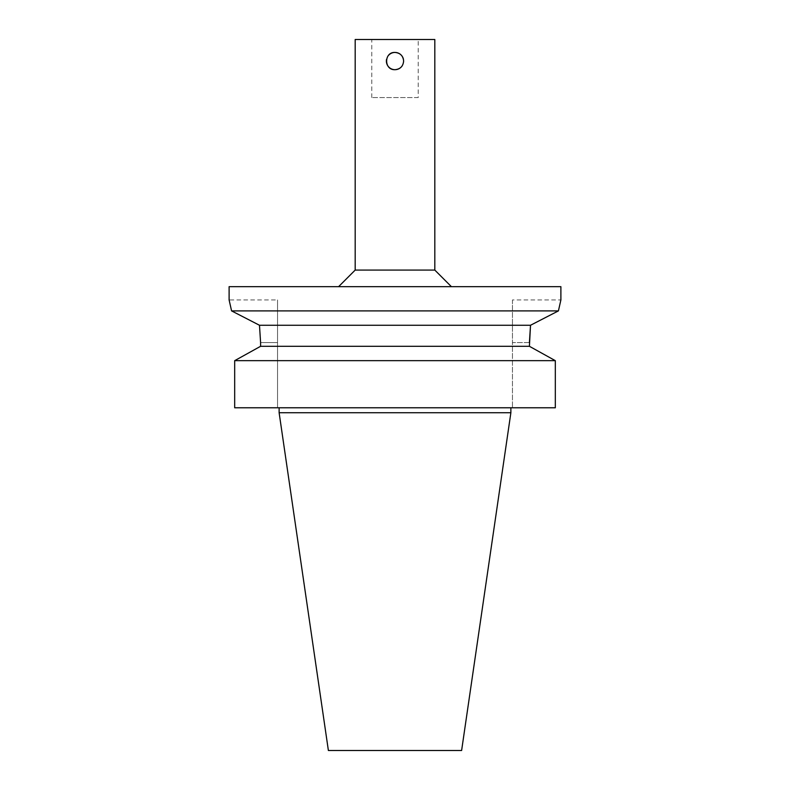 <?xml version="1.0" encoding="UTF-8"?>
<svg xmlns="http://www.w3.org/2000/svg" width="790" height="790" viewBox="0 0 790 790"><rect width="100%" height="100%" fill="white"/><g stroke="black" fill="none" stroke-linecap="round" stroke-linejoin="round"><path stroke-width="0.59" stroke-dasharray="3.95 2.96" d="M402.159 65.886A8.631 8.631 0 0 0 403.463 59.398M387.841 56.248A8.631 8.631 0 0 0 386.537 59.398M418.226 97.565L371.774 97.565L418.226 97.565L418.226 39.5L371.774 39.5L418.226 39.5M512.453 299.943L512.453 342.584L512.453 299.943L560.89 299.943L558.421 310.895L530.515 325.263L259.485 325.263L231.579 310.895L229.11 299.943L277.547 299.943L277.547 342.584L277.547 299.943M260.591 342.584L277.547 342.584L277.547 407.778L234.679 407.778L277.547 407.778L277.547 342.584L260.591 342.584L260.591 346.297L529.409 346.297L555.321 360.665L555.321 407.778L234.679 407.778L234.679 360.665L260.591 346.297M229.11 286.671L560.89 286.671M231.579 310.895L558.421 310.895M529.409 342.584L512.453 342.584L512.453 407.778L512.453 342.584L529.409 342.584L529.409 346.297M395 407.778L510.873 407.778L395 407.778M328.383 750.5L461.617 750.5M355.184 39.5L434.816 39.5M355.184 270.081L434.816 270.081M395 286.671L338.594 286.671L395 286.671M234.679 360.665L555.321 360.665M279.127 412.745L510.873 412.745M371.774 97.565L371.774 39.5"/><path stroke-width="1.19" d="M395 52.436C400.244 52.95 403.117 55.823 403.631 61.067C403.117 66.301 400.244 69.184 395 69.688C383.871 70.221 383.871 51.903 395 52.436M403.463 59.398A8.631 8.631 0 0 0 387.841 56.248M386.537 59.398A8.631 8.631 0 0 0 402.159 65.886M558.421 310.895L560.89 299.943L560.89 286.671L229.11 286.671L229.11 299.943L231.579 310.895L259.485 325.263L260.591 342.584L259.485 325.263L530.515 325.263L558.421 310.895L231.579 310.895M260.591 342.584L260.591 346.297L234.679 360.665L234.679 407.778L555.321 407.778L555.321 360.665L234.679 360.665M555.321 360.665L529.409 346.297L260.591 346.297M529.409 346.297L530.515 325.263L529.409 342.584M510.873 412.745L461.617 750.5L328.383 750.5L279.127 412.745L510.873 412.745L510.873 407.778M355.184 270.081L434.816 270.081L434.816 39.5L355.184 39.5L355.184 270.081L338.594 286.671M434.816 270.081L451.406 286.671M279.127 407.778L279.127 412.745"/></g></svg>
